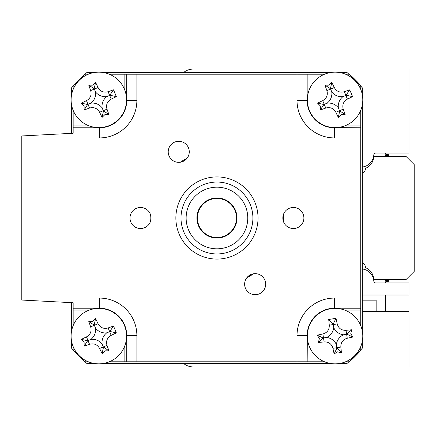 <?xml version="1.0" encoding="UTF-8"?>
<svg xmlns="http://www.w3.org/2000/svg" width="436" height="436" viewBox="0 0 436 436"><rect width="100%" height="100%" fill="white"/><g stroke="black" fill="none" stroke-linecap="round" stroke-linejoin="round"><path stroke-width="0.65" d="M71.613 341.426L71.613 348.233A195.148 195.148 0 0 0 73.155 349.934L73.155 346.587M88.355 361.793L85.015 361.793A195.148 195.148 0 0 0 86.715 363.335L93.522 363.335M362.278 94.574L362.278 87.767A195.148 195.148 0 0 0 360.741 86.066L360.741 89.413M345.535 74.207L348.882 74.207A195.148 195.148 0 0 0 347.181 72.665L340.374 72.665M360.741 346.587L360.741 349.934A195.148 195.148 0 0 0 362.278 348.233L362.278 341.426M362.278 330.804L362.278 105.196M340.374 363.335L347.181 363.335A195.148 195.148 0 0 0 348.882 361.793L345.535 361.793M104.144 363.335L329.752 363.335M329.752 72.665L104.144 72.665M93.522 72.665L86.715 72.665A195.148 195.148 0 0 0 85.015 74.207L88.355 74.207M73.155 89.413L73.155 86.066A195.148 195.148 0 0 0 71.613 87.767L71.613 94.574M71.613 105.196L71.613 133.345M71.613 302.655L71.613 330.804M362.278 268.979A13.042 13.042 0 0 1 373.805 281.051A2.055 2.055 0 0 0 375.854 282.964L409.012 282.964L409.012 295.03L362.278 295.03M183.431 363.335A15.407 15.407 0 0 0 193.322 366.927L409.012 366.927L409.012 311.468L362.278 311.468M262.652 69.073L409.012 69.073L409.012 153.036L375.854 153.036A2.055 2.055 0 0 0 373.805 154.949A13.042 13.042 0 0 1 362.278 167.021M193.322 69.073A15.407 15.407 0 0 0 183.431 72.665M207.983 200.091L208.092 200.609M215.749 237.478L215.858 237.996M218.038 198.004L218.147 198.522M225.804 235.391L225.913 235.909M212.975 198.892A19.516 19.516 0 0 0 197.84 221.968A19.516 19.516 0 0 0 220.916 237.108A19.516 19.516 0 0 0 236.056 214.032A19.516 19.516 0 0 0 212.975 198.892M409.012 69.073L288.332 69.073M376.148 311.468L376.148 300.17L362.278 300.17M362.278 173.076A4.622 4.622 0 0 0 365.401 168.356A12.84 12.84 0 0 0 373.63 156.377L405.981 156.377L414.2 164.59L414.2 271.41L405.981 279.623L373.63 279.623A12.84 12.84 0 0 0 365.401 267.644A4.622 4.622 0 0 0 362.278 262.924M385.44 156.377L385.44 155.216L388.525 155.761L388.525 154.715L385.44 154.17L385.44 153.036M388.525 280.239L385.44 280.784L388.525 280.239L388.525 281.285L385.44 281.83L385.44 282.964M385.44 295.03L385.44 311.468M385.44 279.623L385.44 280.784M178.738 162.35A10.529 10.529 0 0 0 189.268 151.821A10.529 10.529 0 0 0 178.738 141.297A10.529 10.529 0 0 0 168.214 151.821A10.529 10.529 0 0 0 178.738 162.35M293.363 228.529A10.529 10.529 0 0 0 303.892 218A10.529 10.529 0 0 0 293.363 207.471A10.529 10.529 0 0 0 282.833 218A10.529 10.529 0 0 0 293.363 228.529M255.153 294.703A10.529 10.529 0 0 0 265.682 284.179A10.529 10.529 0 0 0 255.153 273.65A10.529 10.529 0 0 0 244.629 284.179A10.529 10.529 0 0 0 255.153 294.703M140.534 228.529A10.529 10.529 0 0 0 151.058 218A10.529 10.529 0 0 0 140.534 207.471A10.529 10.529 0 0 0 130.004 218A10.529 10.529 0 0 0 140.534 228.529M216.948 176.918A41.082 41.082 0 0 1 258.03 218A41.082 41.082 0 0 1 216.948 259.082A41.082 41.082 0 0 1 175.866 218A41.082 41.082 0 0 1 216.948 176.918M124.849 90.29L124.849 74.207L136.877 74.207L136.877 100.4A37.529 37.529 0 0 1 99.348 137.929L21.8 137.929L21.8 135.956L73.155 133.263L73.155 128.642M73.155 307.358L73.155 302.737L21.8 300.044L21.8 298.071L99.348 298.071L99.348 308.214L73.155 308.214L73.155 302.737M85.015 361.793A195.148 195.148 0 0 1 73.155 349.934M99.348 298.071A37.529 37.529 0 0 1 136.877 335.6L136.877 361.793L109.305 361.793M124.849 361.793L124.849 345.71M89.238 310.1L73.155 310.1L73.155 308.214M73.155 325.643L73.155 310.1M307.336 335.6L307.162 361.793L297.02 361.793L297.02 335.6L307.162 335.6A27.386 27.386 0 0 1 334.548 308.214L334.548 308.388M309.042 345.71L309.042 361.793L307.162 361.793M297.02 335.6A37.529 37.529 0 0 1 334.548 298.071L360.741 298.071L360.741 310.1L344.658 310.1M360.741 349.934A195.148 195.148 0 0 1 348.882 361.793L349.421 361.793A195.148 195.148 0 0 0 360.741 350.517L360.741 349.934M360.741 310.1L360.741 325.643M324.586 361.793L309.042 361.793M136.877 361.793L297.02 361.793M334.548 127.612L360.741 127.786L360.741 137.929L334.548 137.929L334.548 127.786A27.386 27.386 0 0 1 307.162 100.4L307.336 100.4M344.658 125.9L360.741 125.9L360.741 127.786M334.548 137.929A37.529 37.529 0 0 1 297.02 100.4L297.02 74.207L309.042 74.207L309.042 90.29M348.882 74.207A195.148 195.148 0 0 1 360.741 86.066L360.741 85.483A195.148 195.148 0 0 0 349.421 74.207L348.882 74.207M309.042 74.207L324.586 74.207M360.741 110.357L360.741 125.9M360.741 298.071L360.741 137.929M126.56 100.4L126.734 74.207M109.305 74.207L124.849 74.207M297.02 74.207L136.877 74.207M99.348 127.612L99.348 127.786A27.386 27.386 0 0 0 126.734 100.4L136.877 100.4M21.8 137.929L21.8 298.071M73.155 133.263L73.155 125.9L89.238 125.9M73.155 86.066A195.148 195.148 0 0 1 85.015 74.207M73.155 125.9L73.155 110.357M84.115 342.195L81.33 339.372A70.169 19.342 -22.4 0 1 86.481 336.886C90.443 334.614 91.838 331.256 90.661 326.826A70.169 19.342 -112.4 0 1 88.786 321.419L92.754 321.403L95.577 318.612A70.169 19.342 67.6 0 1 98.062 323.763C100.335 327.73 103.692 329.12 108.123 327.943A70.169 19.342 -22.4 0 1 113.529 326.068L116.336 332.859A70.169 19.342 157.6 0 1 111.185 335.349C107.218 337.617 105.828 340.974 107.005 345.405A70.169 19.342 67.6 0 1 108.875 350.811L104.913 350.833L102.089 353.618A70.169 19.342 -112.4 0 1 99.599 348.468C97.326 344.5 93.974 343.11 89.538 344.287A70.169 19.342 157.6 0 1 84.137 346.162L84.115 342.195M90.857 339.41A12.11 12.11 0 0 1 102.128 344.091A12.11 12.11 0 0 1 106.804 332.821A12.11 12.11 0 0 1 95.539 328.139A12.11 12.11 0 0 1 90.857 339.41L87.631 340.745L81.33 339.372M73.204 346.707A27.73 27.73 0 0 0 109.42 361.744A27.73 27.73 0 0 0 124.462 325.529A27.73 27.73 0 0 0 88.241 310.487A27.73 27.73 0 0 0 73.204 346.707M95.539 328.139L94.361 325.294L98.062 323.763M106.804 332.821L109.654 331.643L108.123 327.943M113.529 326.068L109.654 331.643L111.185 335.349M110.036 331.485L116.336 332.859M102.128 344.091L103.305 346.936L107.005 345.405M108.875 350.811L103.305 346.936L99.599 348.468M103.457 347.318L102.089 353.618M87.631 340.745L84.137 346.162M88.786 321.419L94.361 325.294L90.661 326.826M94.203 324.913L95.577 318.612M84.115 105.964L81.33 103.141A70.169 19.342 -22.4 0 1 86.481 100.651C90.443 98.383 91.838 95.026 90.661 90.595A70.169 19.342 -112.4 0 1 88.786 85.189L92.754 85.167L95.577 82.382A70.169 19.342 67.6 0 1 98.062 87.532C100.335 91.5 103.692 92.89 108.123 91.713A70.169 19.342 -22.4 0 1 113.529 89.838L116.336 96.629A70.169 19.342 157.6 0 1 111.185 99.114C107.218 101.386 105.828 104.744 107.005 109.174A70.169 19.342 67.6 0 1 108.875 114.581L104.913 114.597L102.089 117.388A70.169 19.342 -112.4 0 1 99.599 112.237C97.326 108.27 93.974 106.88 89.538 108.057A70.169 19.342 157.6 0 1 84.137 109.932L84.115 105.964M90.857 103.179A12.11 12.11 0 0 1 102.128 107.861A12.11 12.11 0 0 1 106.804 96.59A12.11 12.11 0 0 1 95.539 91.909A12.11 12.11 0 0 1 90.857 103.179L87.631 104.515L81.33 103.141M73.204 110.472A27.73 27.73 0 0 0 109.42 125.514A27.73 27.73 0 0 0 124.462 89.293A27.73 27.73 0 0 0 88.241 74.256A27.73 27.73 0 0 0 73.204 110.472M95.539 91.909L94.203 88.682L95.577 82.382M106.804 96.59L109.654 95.413L108.123 91.713M113.529 89.838L109.654 95.413L111.185 99.114M110.036 95.255L116.336 96.629M102.128 107.861L103.305 110.706L107.005 109.174M108.875 114.581L103.305 110.706L99.599 112.237M103.457 111.087L102.089 117.388M87.631 104.515L84.137 109.932M94.203 88.682L88.786 85.189M320.346 105.964L317.561 103.141A70.169 19.342 -22.4 0 1 322.711 100.651C326.678 98.383 328.068 95.026 326.891 90.595A70.169 19.342 -112.4 0 1 325.016 85.189L328.984 85.167L331.807 82.382A70.169 19.342 67.6 0 1 334.292 87.532C336.565 91.5 339.922 92.89 344.353 91.713A70.169 19.342 -22.4 0 1 349.759 89.838L352.566 96.629A70.169 19.342 157.6 0 1 347.416 99.114C343.448 101.386 342.058 104.744 343.236 109.174A70.169 19.342 67.6 0 1 345.11 114.581L341.143 114.597L338.32 117.388A70.169 19.342 -112.4 0 1 335.829 112.237C333.556 108.27 330.205 106.88 325.768 108.057A70.169 19.342 157.6 0 1 320.367 109.932L320.346 105.964M327.087 103.179A12.11 12.11 0 0 1 338.358 107.861A12.11 12.11 0 0 1 343.039 96.59A12.11 12.11 0 0 1 331.769 91.909A12.11 12.11 0 0 1 327.087 103.179L323.861 104.515L317.561 103.141M309.435 110.472A27.73 27.73 0 0 0 345.65 125.514A27.73 27.73 0 0 0 360.692 89.293A27.73 27.73 0 0 0 324.471 74.256A27.73 27.73 0 0 0 309.435 110.472M331.769 91.909L330.433 88.682L331.807 82.382M343.039 96.59L345.884 95.413L344.353 91.713M349.759 89.838L345.884 95.413L347.416 99.114M346.266 95.255L352.566 96.629M338.358 107.861L339.535 110.706L343.236 109.174M345.11 114.581L339.535 110.706L335.829 112.237M339.693 111.087L338.32 117.388M323.861 104.515L320.367 109.932M330.433 88.682L325.016 85.189M337.54 351.841L334.145 353.896A70.169 19.342 -99 0 1 332.93 348.304C331.643 343.917 328.706 341.78 324.122 341.895A70.169 19.342 171 0 1 318.427 342.451L319.337 338.592L317.283 335.197A70.169 19.342 -9 0 1 322.874 333.981C327.256 332.695 329.398 329.758 329.284 325.174A70.169 19.342 -99 0 1 328.728 319.479L335.982 318.34A70.169 19.342 81 0 1 337.197 323.926C338.483 328.313 341.421 330.45 346.004 330.335A70.169 19.342 -9 0 1 351.699 329.78L350.789 333.638L352.838 337.033A70.169 19.342 171 0 1 347.252 338.249C342.865 339.535 340.729 342.473 340.843 347.056A70.169 19.342 81 0 1 341.399 352.751L337.54 351.841M336.407 344.636A12.11 12.11 0 0 1 343.584 334.772A12.11 12.11 0 0 1 333.72 327.594A12.11 12.11 0 0 1 326.537 337.459A12.11 12.11 0 0 1 336.407 344.636L336.946 348.086L334.145 353.896M339.377 363.51A27.73 27.73 0 0 0 362.458 331.801A27.73 27.73 0 0 0 330.75 308.721A27.73 27.73 0 0 0 307.669 340.429A27.73 27.73 0 0 0 339.377 363.51M326.537 337.459L323.092 338.004L317.283 335.197M333.72 327.594L333.24 324.548L329.284 325.174M328.728 319.479L333.24 324.548L337.197 323.926M333.175 324.144L335.982 318.34M343.584 334.772L346.631 334.292L346.004 330.335M351.699 329.78L346.631 334.292L347.252 338.249M347.034 334.232L352.838 337.033M336.946 348.086L341.399 352.751M323.092 338.004L318.427 342.451M187.022 158.323A66.763 66.763 0 0 0 180.226 162.246M150.3 214.076A66.763 66.763 0 0 0 150.3 221.924M246.874 277.678A66.763 66.763 0 0 0 253.665 273.754M283.591 221.924A66.763 66.763 0 0 0 283.591 214.076M353.52 357.389A195.148 195.148 0 0 0 356.337 354.577M216.948 197.971A20.029 20.029 0 0 1 236.977 218A20.029 20.029 0 0 1 216.948 238.029A20.029 20.029 0 0 1 196.919 218A20.029 20.029 0 0 1 216.948 197.971M216.948 187.186A30.814 30.814 0 0 0 186.134 218A30.814 30.814 0 0 0 216.948 248.814A30.814 30.814 0 0 0 247.762 218A30.814 30.814 0 0 0 216.948 187.186M216.948 253.948A35.948 35.948 0 0 1 181 218A35.948 35.948 0 0 1 216.948 182.052A35.948 35.948 0 0 1 252.896 218A35.948 35.948 0 0 1 216.948 253.948M99.348 308.388L99.348 308.214A27.386 27.386 0 0 1 126.734 335.6L126.56 335.6M126.734 361.793L126.734 335.6L136.877 335.6M360.741 308.214L334.548 308.214L334.548 298.071M307.162 74.207L307.162 100.4L297.02 100.4M99.348 137.929L99.348 127.786L73.155 127.786M86.481 336.886L89.538 344.287M90.661 90.595L98.062 87.532M86.481 100.651L89.538 108.057M326.891 90.595L334.292 87.532M322.711 100.651L325.768 108.057M324.122 341.895L322.874 333.981M332.93 348.304L340.843 347.056"/></g></svg>
